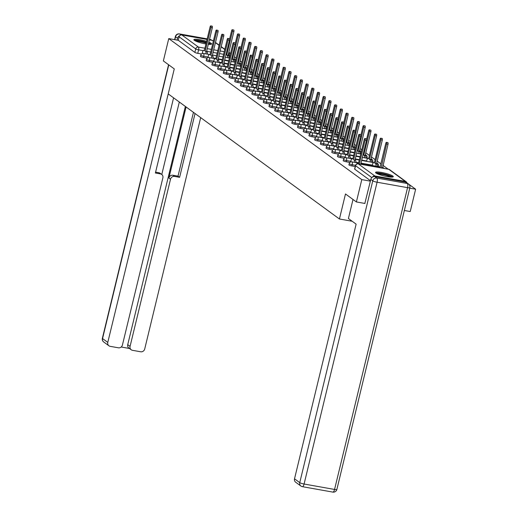 <?xml version="1.0" encoding="UTF-8"?>
<svg xmlns="http://www.w3.org/2000/svg" width="518" height="518" viewBox="0 0 518 518"><rect width="100%" height="100%" fill="white"/><g stroke="black" fill="none" stroke-linecap="round" stroke-linejoin="round"><path stroke-width="0.78" d="M348.912 164.866A2.337 0.376 13.6 0 0 349.028 165.028A2.337 0.376 13.6 0 0 351.916 165.948L352.214 164.711A2.337 0.376 -166.4 0 1 349.333 163.798A2.337 0.376 -166.4 0 1 349.21 163.63L348.912 164.866M343.201 160.69A2.337 0.376 13.6 0 0 343.324 160.858A2.337 0.376 13.6 0 0 346.205 161.778L346.503 160.541A2.337 0.376 -166.4 0 1 343.622 159.622A2.337 0.376 -166.4 0 1 343.499 159.46L343.201 160.69M337.49 156.52A2.337 0.376 13.6 0 0 337.613 156.689A2.337 0.376 13.6 0 0 340.494 157.608L340.799 156.371A2.337 0.376 -166.4 0 1 337.911 155.452A2.337 0.376 -166.4 0 1 337.794 155.29L337.49 156.52M331.785 152.35A2.337 0.376 13.6 0 0 331.902 152.519A2.337 0.376 13.6 0 0 334.79 153.438L335.088 152.201A2.337 0.376 -166.4 0 1 332.2 151.282A2.337 0.376 -166.4 0 1 332.083 151.114L331.785 152.35M326.075 148.18A2.337 0.376 13.6 0 0 326.191 148.342A2.337 0.376 13.6 0 0 329.079 149.262L329.377 148.031A2.337 0.376 -166.4 0 1 326.489 147.112A2.337 0.376 -166.4 0 1 326.372 146.944L326.075 148.18M320.364 144.01A2.337 0.376 13.6 0 0 320.48 144.172A2.337 0.376 13.6 0 0 323.368 145.092L323.666 143.862A2.337 0.376 -166.4 0 1 320.784 142.942A2.337 0.376 -166.4 0 1 320.661 142.774L320.364 144.01M314.653 139.834A2.337 0.376 13.6 0 0 314.776 140.002A2.337 0.376 13.6 0 0 317.657 140.922L317.955 139.685A2.337 0.376 -166.4 0 1 315.074 138.772A2.337 0.376 -166.4 0 1 314.95 138.604L314.653 139.834M308.942 135.664A2.337 0.376 13.6 0 0 309.065 135.833A2.337 0.376 13.6 0 0 311.946 136.752L312.25 135.515A2.337 0.376 -166.4 0 1 309.363 134.596A2.337 0.376 -166.4 0 1 309.246 134.434L308.942 135.664M303.237 131.494A2.337 0.376 13.6 0 0 303.354 131.663A2.337 0.376 13.6 0 0 306.242 132.582L306.539 131.345A2.337 0.376 -166.4 0 1 303.652 130.426A2.337 0.376 -166.4 0 1 303.535 130.264L303.237 131.494M297.526 127.324A2.337 0.376 13.6 0 0 297.643 127.493A2.337 0.376 13.6 0 0 300.531 128.406L300.829 127.175A2.337 0.376 -166.4 0 1 297.941 126.256A2.337 0.376 -166.4 0 1 297.824 126.088L297.526 127.324M291.815 123.154A2.337 0.376 13.6 0 0 291.932 123.316A2.337 0.376 13.6 0 0 294.82 124.236L295.118 123.006A2.337 0.376 -166.4 0 1 292.236 122.086A2.337 0.376 -166.4 0 1 292.113 121.918L291.815 123.154M286.104 118.985A2.337 0.376 13.6 0 0 286.227 119.146A2.337 0.376 13.6 0 0 289.109 120.066L289.407 118.829A2.337 0.376 -166.4 0 1 286.525 117.916A2.337 0.376 -166.4 0 1 286.402 117.748L286.104 118.985M280.393 114.808A2.337 0.376 13.6 0 0 280.516 114.977A2.337 0.376 13.6 0 0 283.398 115.896L283.702 114.659A2.337 0.376 -166.4 0 1 280.814 113.74A2.337 0.376 -166.4 0 1 280.691 113.578L280.393 114.808M274.689 110.638A2.337 0.376 13.6 0 0 274.805 110.807A2.337 0.376 13.6 0 0 277.693 111.726L277.991 110.489A2.337 0.376 -166.4 0 1 275.103 109.57A2.337 0.376 -166.4 0 1 274.987 109.408L274.689 110.638M268.978 106.468A2.337 0.376 13.6 0 0 269.095 106.637A2.337 0.376 13.6 0 0 271.982 107.556L272.28 106.319A2.337 0.376 -166.4 0 1 269.392 105.4A2.337 0.376 -166.4 0 1 269.276 105.232L268.978 106.468M263.267 102.299A2.337 0.376 13.6 0 0 263.384 102.46A2.337 0.376 13.6 0 0 266.271 103.38L266.569 102.15A2.337 0.376 -166.4 0 1 263.688 101.23A2.337 0.376 -166.4 0 1 263.565 101.062L263.267 102.299M257.556 98.129A2.337 0.376 13.6 0 0 257.679 98.291A2.337 0.376 13.6 0 0 260.56 99.21L260.858 97.98A2.337 0.376 -166.4 0 1 257.977 97.06A2.337 0.376 -166.4 0 1 257.854 96.892L257.556 98.129M251.845 93.952A2.337 0.376 13.6 0 0 251.968 94.121A2.337 0.376 13.6 0 0 254.85 95.04L255.154 93.803A2.337 0.376 -166.4 0 1 252.266 92.89A2.337 0.376 -166.4 0 1 252.143 92.722L251.845 93.952M246.141 89.782A2.337 0.376 13.6 0 0 246.257 89.951A2.337 0.376 13.6 0 0 249.145 90.87L249.443 89.633A2.337 0.376 -166.4 0 1 246.555 88.714A2.337 0.376 -166.4 0 1 246.439 88.552L246.141 89.782M240.43 85.612A2.337 0.376 13.6 0 0 240.546 85.781A2.337 0.376 13.6 0 0 243.434 86.7L243.732 85.464A2.337 0.376 -166.4 0 1 240.844 84.544A2.337 0.376 -166.4 0 1 240.728 84.382L240.43 85.612M234.719 81.443A2.337 0.376 13.6 0 0 234.835 81.611A2.337 0.376 13.6 0 0 237.723 82.524L238.021 81.294A2.337 0.376 -166.4 0 1 235.133 80.374A2.337 0.376 -166.4 0 1 235.017 80.206L234.719 81.443M229.008 77.273A2.337 0.376 13.6 0 0 229.131 77.435A2.337 0.376 13.6 0 0 232.012 78.354L232.31 77.124A2.337 0.376 -166.4 0 1 229.429 76.204A2.337 0.376 -166.4 0 1 229.306 76.036L229.008 77.273M223.297 73.103A2.337 0.376 13.6 0 0 223.42 73.265A2.337 0.376 13.6 0 0 226.301 74.184L226.606 72.947A2.337 0.376 -166.4 0 1 223.718 72.034A2.337 0.376 -166.4 0 1 223.595 71.866L223.297 73.103M217.592 68.926A2.337 0.376 13.6 0 0 217.709 69.095A2.337 0.376 13.6 0 0 220.597 70.014L220.895 68.777A2.337 0.376 -166.4 0 1 218.007 67.858A2.337 0.376 -166.4 0 1 217.89 67.696L217.592 68.926M211.881 64.756A2.337 0.376 13.6 0 0 211.998 64.925A2.337 0.376 13.6 0 0 214.886 65.844L215.184 64.608A2.337 0.376 -166.4 0 1 212.296 63.688A2.337 0.376 -166.4 0 1 212.179 63.526L211.881 64.756M206.17 60.587A2.337 0.376 13.6 0 0 206.287 60.755A2.337 0.376 13.6 0 0 209.175 61.674L209.473 60.438A2.337 0.376 -166.4 0 1 206.585 59.518A2.337 0.376 -166.4 0 1 206.468 59.35L206.17 60.587M200.46 56.417A2.337 0.376 13.6 0 0 200.583 56.579A2.337 0.376 13.6 0 0 203.464 57.498L203.762 56.268A2.337 0.376 -166.4 0 1 200.88 55.348A2.337 0.376 -166.4 0 1 200.757 55.18L200.46 56.417M208.327 44.295A9.117 1.45 13.6 0 0 211.603 43.965A9.117 1.45 13.6 0 0 211.137 43.318A9.117 1.45 13.6 0 0 208.838 42.172M206.578 41.382A9.117 1.45 13.6 0 0 193.874 39.679A9.117 1.45 13.6 0 0 194.341 40.326A9.117 1.45 13.6 0 0 205.957 43.972M392.819 176.042A9.117 1.45 13.6 0 0 383.145 172.766A9.117 1.45 13.6 0 0 375.556 172.403A9.117 1.45 13.6 0 0 376.023 173.051A9.117 1.45 13.6 0 0 385.696 176.327A9.117 1.45 13.6 0 0 393.285 176.69A9.117 1.45 13.6 0 0 392.819 176.042M404.357 210.489L410.23 211.538L415.63 189.212L408.657 184.117M388.176 169.159L382.919 165.313M380.834 163.792L377.208 161.143M375.123 159.622L371.497 156.973M369.418 155.452L365.786 152.804M361.745 149.844L360.081 148.627M356.034 145.675L354.37 144.457M350.323 141.505L348.659 140.287M344.619 137.335L342.948 136.117M338.908 133.165L337.237 131.948M333.197 128.995L331.533 127.771M327.486 124.819L325.822 123.601M321.775 120.649L320.111 119.431M316.071 116.479L314.4 115.261M310.36 112.309L308.689 111.092M304.649 108.139L302.985 106.922M298.938 103.963L297.274 102.745M293.227 99.793L291.563 98.575M287.522 95.623L285.852 94.406M281.811 91.453L280.141 90.236M276.1 87.283L274.436 86.066M270.39 83.113L268.725 81.889M264.679 78.937L263.014 77.719M258.974 74.767L257.304 73.55M253.263 70.597L251.593 69.38M247.552 66.427L245.888 65.21M241.841 62.257L240.177 61.04M236.13 58.081L234.466 56.863M356.39 201.942L361.791 179.616L168.758 38.597L163.358 60.923L174.268 68.894L168.214 93.913L339.432 218.991L345.487 193.972L356.39 201.942L364.97 203.47M406.921 182.841A2.337 2.156 126.1 0 0 405.329 181.404L374.857 175.978A2.337 2.156 126.1 0 0 372.481 177.085M370.37 181.145L361.791 179.616M415.63 189.212L409.757 188.163M201.47 53.989L197.753 53.328L198.595 49.851A2.337 0.376 -166.4 0 1 195.713 48.932L179.131 36.823A2.337 2.156 -53.9 0 1 181.824 34.959L207.045 39.452M209.395 39.873L212.296 40.391A2.337 2.156 -53.9 0 1 213.138 40.747L213.403 40.941M179.131 36.823L178.289 40.3L168.758 38.597M355.225 166.537L351.916 165.948M349.922 162.438L346.205 161.778M344.211 158.268L340.494 157.608M338.5 154.099L334.79 153.438M332.796 149.929L329.079 149.262M327.085 145.752L323.368 145.092M321.374 141.582L317.657 140.922M315.663 137.412L311.946 136.752M309.952 133.243L306.242 132.582M304.241 129.073L300.531 128.406M298.536 124.896L294.82 124.236M292.825 120.726L289.109 120.066M287.114 116.556L283.398 115.896M281.404 112.387L277.693 111.726M275.693 108.217L271.982 107.556M269.988 104.047L266.271 103.38M264.277 99.87L260.56 99.21M258.566 95.701L254.85 95.04M252.855 91.531L249.145 90.87M247.144 87.361L243.434 86.7M241.44 83.191L237.723 82.524M235.729 79.014L232.012 78.354M230.018 74.845L226.301 74.184M224.307 70.675L220.597 70.014M218.596 66.505L214.886 65.844M212.892 62.335L209.175 61.674M207.181 58.165L203.464 57.498M352.188 221.264L339.432 218.991M370.474 180.698L354.739 169.198A2.337 0.376 -166.4 0 1 354.623 169.036L355.465 165.559A2.337 0.376 -166.4 0 0 355.581 165.721L354.739 169.198M178.289 40.3L194.872 52.409A2.337 0.376 13.6 0 0 197.753 53.328M205.95 53.878A2.337 0.829 -79.9 0 0 205.659 51.606L207.058 51.858A2.337 0.829 100.1 0 1 207.349 54.125M205.18 51.256L210.923 27.532A1.347 0.473 -79.9 0 0 210.735 25.9L212.134 26.153A1.347 0.473 100.1 0 1 212.322 27.778L206.578 51.509M210.735 25.9A1.347 0.473 -79.9 0 0 210.081 26.917L204.338 50.647L203.865 50.298A2.337 0.829 -79.9 0 0 203.729 50.24A2.337 0.829 -79.9 0 0 202.59 52.007L202.214 53.542M227.48 57.712A2.337 0.829 -79.9 0 0 227.188 55.445L226.716 55.096L232.452 31.371A1.347 0.473 -79.9 0 0 232.271 29.74A1.347 0.473 -79.9 0 0 231.611 30.756L229.545 39.297M232.271 29.74L233.67 29.986A1.347 0.473 100.1 0 1 233.858 31.617L228.114 55.348L228.593 55.691A2.337 0.829 100.1 0 1 228.885 57.964M228.114 55.348L226.716 55.096M211.655 58.048A2.337 0.829 -79.9 0 0 211.363 55.776L212.768 56.028A2.337 0.829 100.1 0 1 213.06 58.294M210.891 55.432L216.628 31.702A1.347 0.473 -79.9 0 0 216.446 30.07L217.845 30.322A1.347 0.473 100.1 0 1 218.033 31.954L212.289 55.679M216.446 30.07A1.347 0.473 -79.9 0 0 215.786 31.086L210.049 54.817L209.57 54.468A2.337 0.829 -79.9 0 0 209.44 54.409A2.337 0.829 -79.9 0 0 208.301 56.177L207.925 57.712M217.366 62.218A2.337 0.829 -79.9 0 0 217.074 59.952L218.473 60.198A2.337 0.829 100.1 0 1 218.764 62.464M216.602 59.602L222.339 35.871A1.347 0.473 -79.9 0 0 222.157 34.24L223.556 34.492A1.347 0.473 100.1 0 1 223.737 36.124L218 59.848M222.157 34.24A1.347 0.473 -79.9 0 0 221.497 35.256L215.76 58.987L215.281 58.638A2.337 0.829 -79.9 0 0 215.151 58.579A2.337 0.829 -79.9 0 0 214.005 60.347L213.636 61.882M169.664 87.924L107.783 342.398A3.509 3.231 126.1 0 0 110.198 346.341L118.382 347.798A3.509 3.231 126.1 0 0 122.429 345.014L162.866 177.849A3.509 3.231 126.1 0 0 160.451 173.906L158.845 172.734A3.509 3.231 -53.9 0 1 160.094 173.265L161.707 174.443M173.582 97.831L155.394 173.006L160.451 173.906M131.235 349.779L128.891 348.07A3.509 3.231 -53.9 0 1 127.732 344.664L130.07 346.374A3.509 3.231 126.1 0 0 132.491 350.317L140.669 351.774A3.509 3.231 126.1 0 0 144.716 348.983L200.686 117.631M121.186 347.008L129.455 348.478M174.56 176.418A3.509 3.231 126.1 0 0 170.513 179.209L168.9 178.037A3.509 3.231 -53.9 0 1 172.947 175.246L174.56 176.418L179.616 177.324L195.053 113.52M130.07 346.374L170.513 179.209M179.811 35.619A3.509 3.231 126.1 0 0 177.538 38.228L177.091 40.087M179.319 102.02L161.784 174.501M168.9 178.037L186.091 106.973M127.732 344.664L185.36 106.436M172.947 175.246L178.011 176.146L193.447 112.341M178.011 176.146L179.616 177.324M155.601 172.151L158.845 172.734M353.011 199.475L348.407 218.505L356.131 224.145L294.522 478.813L299.754 482.64L372.766 180.847L370.791 179.409L364.84 203.444M405.303 182.045L374.831 176.619L376.806 178.062L407.277 183.489L405.303 182.045A3.509 3.231 -53.9 0 1 406.559 182.582L408.534 184.026A3.509 3.231 126.1 0 0 407.277 183.489A3.509 1.237 -79.9 0 1 407.562 187.658L377.091 182.226L304.085 484.019L334.557 489.452L407.562 187.658A3.509 0.557 13.6 0 0 409.874 187.684A3.509 3.509 0 0 0 408.534 184.026M302.169 486.583A3.509 1.237 -79.9 0 0 302.37 486.667A3.509 1.237 -79.9 0 0 304.085 484.019A3.509 0.557 13.6 0 1 299.754 482.64A3.509 3.231 126.1 0 0 300.913 486.046L295.681 482.226A3.509 3.231 -53.9 0 1 294.522 478.813M370.791 179.409A3.509 3.231 -53.9 0 1 374.831 176.619M194.962 40.708A7.893 1.256 -166.4 0 1 200.052 40.916A7.893 1.256 -166.4 0 1 206.313 42.489M208.553 43.344A7.893 1.256 -166.4 0 1 210.159 44.386M208.916 44.347A7.31 1.165 13.6 0 0 208.385 44.049M206.151 43.149A7.31 1.165 13.6 0 0 200.097 41.608A7.31 1.165 13.6 0 0 196.082 41.239M206.358 42.288A9.059 1.444 13.6 0 0 199.683 40.644A9.059 1.444 13.6 0 0 194.25 40.255M211.001 44.308A9.059 1.444 13.6 0 0 208.618 43.085M376.651 173.433A7.893 1.256 -166.4 0 1 381.734 173.64A7.893 1.256 -166.4 0 1 391.841 177.111M390.604 177.072A7.31 1.165 13.6 0 0 381.779 174.333A7.31 1.165 13.6 0 0 377.771 173.97M392.683 177.033A9.059 1.444 13.6 0 0 381.365 173.375A9.059 1.444 13.6 0 0 375.938 172.986M233.191 61.888A2.337 0.829 -79.9 0 0 232.899 59.615L232.427 59.266L238.163 35.541A1.347 0.473 -79.9 0 0 237.982 33.91A1.347 0.473 -79.9 0 0 237.322 34.926L235.256 43.467M237.982 33.91L239.381 34.156A1.347 0.473 100.1 0 1 239.562 35.787L233.825 59.518L234.298 59.868A2.337 0.829 100.1 0 1 234.589 62.134M233.825 59.518L232.427 59.266M238.902 66.058A2.337 0.829 -79.9 0 0 238.61 63.785L238.138 63.442L243.874 39.711A1.347 0.473 -79.9 0 0 243.693 38.079A1.347 0.473 -79.9 0 0 243.033 39.096L240.967 47.637M243.693 38.079L245.092 38.332A1.347 0.473 100.1 0 1 245.273 39.964L239.536 63.688L240.009 64.038A2.337 0.829 100.1 0 1 240.3 66.304M239.536 63.688L238.138 63.442M223.077 66.388A2.337 0.829 -79.9 0 0 222.785 64.122L224.184 64.368A2.337 0.829 100.1 0 1 224.475 66.641M222.313 63.772L228.049 40.041A1.347 0.473 -79.9 0 0 227.868 38.416L229.267 38.662A1.347 0.473 100.1 0 1 229.448 40.294L223.711 64.025M227.868 38.416A1.347 0.473 -79.9 0 0 227.208 39.426L221.471 63.157L220.992 62.807A2.337 0.829 -79.9 0 0 220.862 62.749A2.337 0.829 -79.9 0 0 219.716 64.517L219.347 66.051M228.788 70.558A2.337 0.829 -79.9 0 0 228.496 68.292L229.895 68.538A2.337 0.829 100.1 0 1 230.186 70.811M228.017 67.942L233.76 44.218A1.347 0.473 -79.9 0 0 233.573 42.586L234.971 42.832A1.347 0.473 100.1 0 1 235.159 44.464L229.416 68.195M233.573 42.586A1.347 0.473 -79.9 0 0 232.919 43.603L227.175 67.327L226.703 66.984A2.337 0.829 -79.9 0 0 226.567 66.926A2.337 0.829 -79.9 0 0 225.427 68.693L225.058 70.221M234.499 74.734A2.337 0.829 -79.9 0 0 234.207 72.462L235.606 72.714A2.337 0.829 100.1 0 1 235.897 74.98M233.728 72.112L239.471 48.388A1.347 0.473 -79.9 0 0 239.284 46.756L240.682 47.002A1.347 0.473 100.1 0 1 240.87 48.634L235.127 72.365M239.284 46.756A1.347 0.473 -79.9 0 0 238.63 47.773L232.886 71.497L232.414 71.154A2.337 0.829 -79.9 0 0 232.278 71.096A2.337 0.829 -79.9 0 0 231.138 72.863L230.763 74.398M244.613 70.228A2.337 0.829 -79.9 0 0 244.321 67.955L243.842 67.612L249.585 43.881A1.347 0.473 -79.9 0 0 249.398 42.249A1.347 0.473 -79.9 0 0 248.744 43.266L246.678 51.806M249.398 42.249L250.796 42.502A1.347 0.473 100.1 0 1 250.984 44.134L245.241 67.858L245.72 68.208A2.337 0.829 100.1 0 1 246.011 70.474M245.241 67.858L243.842 67.612M250.323 74.398A2.337 0.829 -79.9 0 0 250.032 72.132L249.553 71.782L255.296 48.051A1.347 0.473 -79.9 0 0 255.109 46.426A1.347 0.473 -79.9 0 0 254.455 47.436L252.389 55.983M255.109 46.426L256.507 46.672A1.347 0.473 100.1 0 1 256.695 48.303L250.952 72.034L251.431 72.378A2.337 0.829 100.1 0 1 251.722 74.65M250.952 72.034L249.553 71.782M256.028 78.568A2.337 0.829 -79.9 0 0 255.737 76.301L255.264 75.952L261.001 52.227A1.347 0.473 -79.9 0 0 260.819 50.596A1.347 0.473 -79.9 0 0 260.159 51.612L258.094 60.153M260.819 50.596L262.218 50.842A1.347 0.473 100.1 0 1 262.406 52.473L256.663 76.204L257.142 76.547A2.337 0.829 100.1 0 1 257.433 78.82M256.663 76.204L255.264 75.952M261.739 82.738A2.337 0.829 -79.9 0 0 261.448 80.471L260.975 80.122L266.712 56.397A1.347 0.473 -79.9 0 0 266.53 54.766A1.347 0.473 -79.9 0 0 265.87 55.782L263.804 64.323M266.53 54.766L267.929 55.012A1.347 0.473 100.1 0 1 268.11 56.643L262.373 80.374L262.846 80.724A2.337 0.829 100.1 0 1 263.138 82.99M262.373 80.374L260.975 80.122M267.45 86.914A2.337 0.829 -79.9 0 0 267.159 84.641L266.686 84.298L272.423 60.567A1.347 0.473 -79.9 0 0 272.241 58.935A1.347 0.473 -79.9 0 0 271.581 59.952L269.515 68.493M272.241 58.935L273.64 59.188A1.347 0.473 100.1 0 1 273.821 60.82L268.084 84.544L268.557 84.894A2.337 0.829 100.1 0 1 268.848 87.16M268.084 84.544L266.686 84.298M273.161 91.084A2.337 0.829 -79.9 0 0 272.869 88.811L272.39 88.468L278.134 64.737A1.347 0.473 -79.9 0 0 277.946 63.105A1.347 0.473 -79.9 0 0 277.292 64.122L275.226 72.662M277.946 63.105L279.351 63.358A1.347 0.473 100.1 0 1 279.532 64.99L273.795 88.714L274.268 89.064A2.337 0.829 100.1 0 1 274.559 91.33M273.795 88.714L272.39 88.468M278.872 95.254A2.337 0.829 -79.9 0 0 278.58 92.987L278.101 92.638L283.845 68.907A1.347 0.473 -79.9 0 0 283.657 67.275A1.347 0.473 -79.9 0 0 283.003 68.292L280.937 76.832M283.657 67.275L285.055 67.528A1.347 0.473 100.1 0 1 285.243 69.159L279.5 92.884L279.979 93.234A2.337 0.829 100.1 0 1 280.27 95.506M279.5 92.884L278.101 92.638M284.576 99.424A2.337 0.829 -79.9 0 0 284.285 97.157L283.812 96.808L289.556 73.083A1.347 0.473 -79.9 0 0 289.368 71.452A1.347 0.473 -79.9 0 0 288.707 72.468L286.642 81.009M289.368 71.452L290.766 71.698A1.347 0.473 100.1 0 1 290.954 73.329L285.211 97.06L285.69 97.403A2.337 0.829 100.1 0 1 285.981 99.676M285.211 97.06L283.812 96.808M290.287 103.594A2.337 0.829 -79.9 0 0 289.996 101.327L289.523 100.978L295.26 77.253A1.347 0.473 -79.9 0 0 295.079 75.622A1.347 0.473 -79.9 0 0 294.418 76.638L292.353 85.179M295.079 75.622L296.477 75.868A1.347 0.473 100.1 0 1 296.659 77.499L290.922 101.23L291.394 101.573A2.337 0.829 100.1 0 1 291.686 103.846M290.922 101.23L289.523 100.978M295.998 107.77A2.337 0.829 -79.9 0 0 295.707 105.497L295.234 105.148L300.971 81.423A1.347 0.473 -79.9 0 0 300.79 79.791A1.347 0.473 -79.9 0 0 300.129 80.808L298.064 89.349M300.79 79.791L302.188 80.037A1.347 0.473 100.1 0 1 302.37 81.669L296.633 105.4L297.105 105.75A2.337 0.829 100.1 0 1 297.397 108.016M296.633 105.4L295.234 105.148M301.709 111.94A2.337 0.829 -79.9 0 0 301.418 109.667L300.939 109.324L306.682 85.593A1.347 0.473 -79.9 0 0 306.494 83.961A1.347 0.473 -79.9 0 0 305.84 84.978L303.775 93.518M306.494 83.961L307.899 84.214A1.347 0.473 100.1 0 1 308.08 85.846L302.344 109.57L302.816 109.92A2.337 0.829 100.1 0 1 303.108 112.186M302.344 109.57L300.939 109.324M307.42 116.11A2.337 0.829 -79.9 0 0 307.129 113.843L306.65 113.494L312.393 89.763A1.347 0.473 -79.9 0 0 312.205 88.131A1.347 0.473 -79.9 0 0 311.551 89.148L309.486 97.688M312.205 88.131L313.604 88.384A1.347 0.473 100.1 0 1 313.791 90.015L308.048 113.74L308.527 114.089A2.337 0.829 100.1 0 1 308.819 116.356M308.048 113.74L306.65 113.494M313.125 120.28A2.337 0.829 -79.9 0 0 312.833 118.013L312.36 117.664L318.104 93.933A1.347 0.473 -79.9 0 0 317.916 92.308A1.347 0.473 -79.9 0 0 317.262 93.318L315.19 101.865M317.916 92.308L319.315 92.554A1.347 0.473 100.1 0 1 319.502 94.185L313.759 117.916L314.238 118.259A2.337 0.829 100.1 0 1 314.53 120.532M313.759 117.916L312.36 117.664M318.835 124.449A2.337 0.829 -79.9 0 0 318.544 122.183L318.071 121.834L323.808 98.109A1.347 0.473 -79.9 0 0 323.627 96.477A1.347 0.473 -79.9 0 0 322.967 97.494L320.901 106.035M323.627 96.477L325.026 96.724A1.347 0.473 100.1 0 1 325.213 98.355L319.47 122.086L319.943 122.429A2.337 0.829 100.1 0 1 320.234 124.702M319.47 122.086L318.071 121.834M324.546 128.619A2.337 0.829 -79.9 0 0 324.255 126.353L323.782 126.003L329.519 102.279A1.347 0.473 -79.9 0 0 329.338 100.647A1.347 0.473 -79.9 0 0 328.677 101.664L326.612 110.204M329.338 100.647L330.737 100.893A1.347 0.473 100.1 0 1 330.918 102.525L325.181 126.256L325.654 126.606A2.337 0.829 100.1 0 1 325.945 128.872M325.181 126.256L323.782 126.003M330.257 132.796A2.337 0.829 -79.9 0 0 329.966 130.523L329.487 130.18L335.23 106.449A1.347 0.473 -79.9 0 0 335.042 104.817A1.347 0.473 -79.9 0 0 334.388 105.834L332.323 114.374M335.042 104.817L336.447 105.07A1.347 0.473 100.1 0 1 336.629 106.702L330.892 130.426L331.365 130.776A2.337 0.829 100.1 0 1 331.656 133.042M330.892 130.426L329.487 130.18M335.968 136.966A2.337 0.829 -79.9 0 0 335.677 134.693L335.198 134.35L340.941 110.619A1.347 0.473 -79.9 0 0 340.753 108.987A1.347 0.473 -79.9 0 0 340.099 110.004L338.034 118.544M340.753 108.987L342.152 109.24A1.347 0.473 100.1 0 1 342.34 110.871L336.596 134.596L337.076 134.945A2.337 0.829 100.1 0 1 337.367 137.212M336.596 134.596L335.198 134.35M341.673 141.136A2.337 0.829 -79.9 0 0 341.381 138.869L340.909 138.52L346.652 114.789A1.347 0.473 -79.9 0 0 346.464 113.157A1.347 0.473 -79.9 0 0 345.81 114.174L343.738 122.714M346.464 113.157L347.863 113.41A1.347 0.473 100.1 0 1 348.051 115.041L342.307 138.766L342.786 139.115A2.337 0.829 100.1 0 1 343.078 141.388M342.307 138.766L340.909 138.52M347.384 145.305A2.337 0.829 -79.9 0 0 347.092 143.039L346.62 142.69L352.357 118.965A1.347 0.473 -79.9 0 0 352.175 117.333A1.347 0.473 -79.9 0 0 351.515 118.35L349.449 126.891M352.175 117.333L353.574 117.58A1.347 0.473 100.1 0 1 353.762 119.211L348.018 142.942L348.491 143.285A2.337 0.829 100.1 0 1 348.782 145.558M348.018 142.942L346.62 142.69M240.203 78.904A2.337 0.829 -79.9 0 0 239.912 76.632L241.317 76.884A2.337 0.829 100.1 0 1 241.608 79.15M239.439 76.288L245.176 52.558A1.347 0.473 -79.9 0 0 244.995 50.926L246.393 51.178A1.347 0.473 100.1 0 1 246.581 52.81L240.838 76.534M244.995 50.926A1.347 0.473 -79.9 0 0 244.334 51.942L238.597 75.673L238.118 75.324A2.337 0.829 -79.9 0 0 237.989 75.265A2.337 0.829 -79.9 0 0 236.849 77.033L236.473 78.568M245.914 83.074A2.337 0.829 -79.9 0 0 245.623 80.802L247.021 81.054A2.337 0.829 100.1 0 1 247.313 83.32M245.15 80.458L250.887 56.727A1.347 0.473 -79.9 0 0 250.706 55.096L252.104 55.348A1.347 0.473 100.1 0 1 252.285 56.98L246.549 80.704M250.706 55.096A1.347 0.473 -79.9 0 0 250.045 56.112L244.308 79.843L243.829 79.494A2.337 0.829 -79.9 0 0 243.7 79.435A2.337 0.829 -79.9 0 0 242.554 81.203L242.184 82.738M251.625 87.244A2.337 0.829 -79.9 0 0 251.334 84.978L252.732 85.224A2.337 0.829 100.1 0 1 253.024 87.497M250.861 84.628L256.598 60.897A1.347 0.473 -79.9 0 0 256.416 59.266L257.815 59.518A1.347 0.473 100.1 0 1 257.996 61.15L252.26 84.874M256.416 59.266A1.347 0.473 -79.9 0 0 255.756 60.282L250.019 84.013L249.54 83.663A2.337 0.829 -79.9 0 0 249.411 83.605A2.337 0.829 -79.9 0 0 248.264 85.373L247.895 86.907M257.336 91.414A2.337 0.829 -79.9 0 0 257.045 89.148L258.443 89.394A2.337 0.829 100.1 0 1 258.735 91.667M256.565 88.798L262.309 65.074A1.347 0.473 -79.9 0 0 262.121 63.442L263.526 63.688A1.347 0.473 100.1 0 1 263.707 65.32L257.97 89.051M262.121 63.442A1.347 0.473 -79.9 0 0 261.467 64.459L255.724 88.183L255.251 87.833A2.337 0.829 -79.9 0 0 255.115 87.775A2.337 0.829 -79.9 0 0 253.975 89.543L253.606 91.077M263.047 95.584A2.337 0.829 -79.9 0 0 262.755 93.318L264.154 93.57A2.337 0.829 100.1 0 1 264.445 95.836M262.276 92.968L268.02 69.244A1.347 0.473 -79.9 0 0 267.832 67.612L269.231 67.858A1.347 0.473 100.1 0 1 269.418 69.49L263.675 93.221M267.832 67.612A1.347 0.473 -79.9 0 0 267.178 68.629L261.435 92.353L260.962 92.01A2.337 0.829 -79.9 0 0 260.826 91.951A2.337 0.829 -79.9 0 0 259.686 93.719L259.311 95.247M268.751 99.76A2.337 0.829 -79.9 0 0 268.46 97.488L269.865 97.74A2.337 0.829 100.1 0 1 270.156 100.006M267.987 97.138L273.731 73.414A1.347 0.473 -79.9 0 0 273.543 71.782L274.941 72.034A1.347 0.473 100.1 0 1 275.129 73.66L269.386 97.39M273.543 71.782A1.347 0.473 -79.9 0 0 272.882 72.798L267.146 96.529L266.666 96.18A2.337 0.829 -79.9 0 0 266.537 96.121A2.337 0.829 -79.9 0 0 265.397 97.889L265.022 99.424M274.462 103.93A2.337 0.829 -79.9 0 0 274.171 101.657L275.57 101.91A2.337 0.829 100.1 0 1 275.861 104.176M273.698 101.314L279.435 77.583A1.347 0.473 -79.9 0 0 279.254 75.952L280.652 76.204A1.347 0.473 100.1 0 1 280.834 77.836L275.097 101.56M279.254 75.952A1.347 0.473 -79.9 0 0 278.593 76.968L272.856 100.699L272.377 100.35A2.337 0.829 -79.9 0 0 272.248 100.291A2.337 0.829 -79.9 0 0 271.102 102.059L270.733 103.594M280.173 108.1A2.337 0.829 -79.9 0 0 279.882 105.834L281.28 106.08A2.337 0.829 100.1 0 1 281.572 108.346M279.409 105.484L285.146 81.753A1.347 0.473 -79.9 0 0 284.965 80.122L286.363 80.374A1.347 0.473 100.1 0 1 286.545 82.006L280.808 105.73M284.965 80.122A1.347 0.473 -79.9 0 0 284.304 81.138L278.567 104.869L278.088 104.519A2.337 0.829 -79.9 0 0 277.959 104.461A2.337 0.829 -79.9 0 0 276.813 106.229L276.444 107.763M285.884 112.27A2.337 0.829 -79.9 0 0 285.593 110.004L286.991 110.25A2.337 0.829 100.1 0 1 287.283 112.523M285.114 109.654L290.857 85.923A1.347 0.473 -79.9 0 0 290.669 84.298L292.074 84.544A1.347 0.473 100.1 0 1 292.256 86.176L286.519 109.907M290.669 84.298A1.347 0.473 -79.9 0 0 290.015 85.308L284.272 109.039L283.799 108.689A2.337 0.829 -79.9 0 0 283.663 108.631A2.337 0.829 -79.9 0 0 282.524 110.399L282.155 111.933M291.595 116.44A2.337 0.829 -79.9 0 0 291.304 114.174L292.702 114.42A2.337 0.829 100.1 0 1 292.994 116.692M290.825 113.824L296.568 90.1A1.347 0.473 -79.9 0 0 296.38 88.468L297.779 88.714A1.347 0.473 100.1 0 1 297.967 90.346L292.223 114.077M296.38 88.468A1.347 0.473 -79.9 0 0 295.726 89.484L289.983 113.209L289.51 112.866A2.337 0.829 -79.9 0 0 289.374 112.807A2.337 0.829 -79.9 0 0 288.235 114.575L287.859 116.103M297.3 120.616A2.337 0.829 -79.9 0 0 297.008 118.344L298.413 118.596A2.337 0.829 100.1 0 1 298.705 120.862M296.536 117.994L302.279 94.27A1.347 0.473 -79.9 0 0 302.091 92.638L303.49 92.884A1.347 0.473 100.1 0 1 303.678 94.516L297.934 118.246M302.091 92.638A1.347 0.473 -79.9 0 0 301.437 93.654L295.694 117.379L295.215 117.036A2.337 0.829 -79.9 0 0 295.085 116.977A2.337 0.829 -79.9 0 0 293.946 118.745L293.57 120.28M303.011 124.786A2.337 0.829 -79.9 0 0 302.719 122.513L304.118 122.766A2.337 0.829 100.1 0 1 304.409 125.032M302.247 122.17L307.983 98.439A1.347 0.473 -79.9 0 0 307.802 96.808L309.201 97.06A1.347 0.473 100.1 0 1 309.388 98.692L303.645 122.416M307.802 96.808A1.347 0.473 -79.9 0 0 307.142 97.824L301.405 121.555L300.926 121.206A2.337 0.829 -79.9 0 0 300.796 121.147A2.337 0.829 -79.9 0 0 299.65 122.915L299.281 124.449M308.722 128.956A2.337 0.829 -79.9 0 0 308.43 126.683L309.829 126.936A2.337 0.829 100.1 0 1 310.12 129.202M307.957 126.34L313.694 102.609A1.347 0.473 -79.9 0 0 313.513 100.978L314.912 101.23A1.347 0.473 100.1 0 1 315.093 102.862L309.356 126.586M313.513 100.978A1.347 0.473 -79.9 0 0 312.853 101.994L307.116 125.725L306.637 125.375A2.337 0.829 -79.9 0 0 306.507 125.317A2.337 0.829 -79.9 0 0 305.361 127.085L304.992 128.619M314.432 133.126A2.337 0.829 -79.9 0 0 314.141 130.86L315.54 131.106A2.337 0.829 100.1 0 1 315.831 133.379M313.662 130.51L319.405 106.779A1.347 0.473 -79.9 0 0 319.217 105.148L320.623 105.4A1.347 0.473 100.1 0 1 320.804 107.032L315.067 130.756M319.217 105.148A1.347 0.473 -79.9 0 0 318.564 106.164L312.82 129.895L312.348 129.545A2.337 0.829 -79.9 0 0 312.212 129.487A2.337 0.829 -79.9 0 0 311.072 131.255L310.703 132.789M320.143 137.296A2.337 0.829 -79.9 0 0 319.852 135.03L321.251 135.276A2.337 0.829 100.1 0 1 321.542 137.548M319.373 134.68L325.116 110.956A1.347 0.473 -79.9 0 0 324.928 109.324L326.327 109.57A1.347 0.473 100.1 0 1 326.515 111.202L320.771 134.933M324.928 109.324A1.347 0.473 -79.9 0 0 324.274 110.34L318.531 134.065L318.058 133.715A2.337 0.829 -79.9 0 0 317.922 133.657A2.337 0.829 -79.9 0 0 316.783 135.425L316.414 136.959M325.848 141.466A2.337 0.829 -79.9 0 0 325.557 139.2L326.962 139.452A2.337 0.829 100.1 0 1 327.253 141.718M325.084 138.85L330.827 115.126A1.347 0.473 -79.9 0 0 330.639 113.494L332.038 113.74A1.347 0.473 100.1 0 1 332.226 115.372L326.482 139.102M330.639 113.494A1.347 0.473 -79.9 0 0 329.985 114.51L324.242 138.235L323.769 137.892A2.337 0.829 -79.9 0 0 323.633 137.833A2.337 0.829 -79.9 0 0 322.494 139.601L322.118 141.129M331.559 145.642A2.337 0.829 -79.9 0 0 331.267 143.369L332.666 143.622A2.337 0.829 100.1 0 1 332.957 145.888M330.795 143.02L336.532 119.295A1.347 0.473 -79.9 0 0 336.35 117.664L337.749 117.916A1.347 0.473 100.1 0 1 337.937 119.541L332.193 143.272M336.35 117.664A1.347 0.473 -79.9 0 0 335.69 118.68L329.953 142.411L329.474 142.061A2.337 0.829 -79.9 0 0 329.344 142.003A2.337 0.829 -79.9 0 0 328.198 143.771L327.829 145.305M337.27 149.812A2.337 0.829 -79.9 0 0 336.978 147.539L338.377 147.792A2.337 0.829 100.1 0 1 338.668 150.058M336.506 147.196L342.243 123.465A1.347 0.473 -79.9 0 0 342.061 121.834L343.46 122.086A1.347 0.473 100.1 0 1 343.641 123.718L337.904 147.442M342.061 121.834A1.347 0.473 -79.9 0 0 341.401 122.85L335.664 146.581L335.185 146.231A2.337 0.829 -79.9 0 0 335.055 146.173A2.337 0.829 -79.9 0 0 333.909 147.941L333.54 149.475M342.981 153.982A2.337 0.829 -79.9 0 0 342.689 151.716L344.088 151.962A2.337 0.829 100.1 0 1 344.379 154.228M342.21 151.366L347.954 127.635A1.347 0.473 -79.9 0 0 347.766 126.003L349.171 126.256A1.347 0.473 100.1 0 1 349.352 127.888L343.615 151.612M347.766 126.003A1.347 0.473 -79.9 0 0 347.112 127.02L341.368 150.751L340.896 150.401A2.337 0.829 -79.9 0 0 340.76 150.343A2.337 0.829 -79.9 0 0 339.62 152.111L339.251 153.645M348.692 158.152A2.337 0.829 -79.9 0 0 348.4 155.886L349.799 156.132A2.337 0.829 100.1 0 1 350.09 158.404M347.921 155.536L353.665 131.805A1.347 0.473 -79.9 0 0 353.477 130.18L354.875 130.426A1.347 0.473 100.1 0 1 355.063 132.058L349.32 155.788M353.477 130.18A1.347 0.473 -79.9 0 0 352.823 131.19L347.079 154.921L346.607 154.571A2.337 0.829 -79.9 0 0 346.471 154.513A2.337 0.829 -79.9 0 0 345.331 156.281L344.962 157.815M353.095 149.475A2.337 0.829 -79.9 0 0 352.803 147.209L352.331 146.859L358.067 123.135A1.347 0.473 -79.9 0 0 357.886 121.503A1.347 0.473 -79.9 0 0 357.226 122.52L355.16 131.06M357.886 121.503L359.285 121.749A1.347 0.473 100.1 0 1 359.466 123.381L353.729 147.112L354.202 147.455A2.337 0.829 100.1 0 1 354.493 149.728M353.729 147.112L352.331 146.859M358.806 153.652A2.337 0.829 -79.9 0 0 358.514 151.379L358.035 151.029L363.778 127.305A1.347 0.473 -79.9 0 0 363.591 125.673A1.347 0.473 -79.9 0 0 362.937 126.69L360.871 135.23M363.591 125.673L364.996 125.919A1.347 0.473 100.1 0 1 365.177 127.551L359.44 151.282L359.913 151.632A2.337 0.829 100.1 0 1 360.204 153.898M359.44 151.282L358.035 151.029M364.517 157.822A2.337 0.829 -79.9 0 0 364.225 155.549L363.746 155.206L369.489 131.475A1.347 0.473 -79.9 0 0 369.302 129.843A1.347 0.473 -79.9 0 0 368.648 130.86L366.582 139.4M369.302 129.843L370.7 130.096A1.347 0.473 100.1 0 1 370.888 131.727L365.145 155.452L365.624 155.801A2.337 0.829 100.1 0 1 365.915 158.068M365.145 155.452L363.746 155.206M370.221 161.992A2.337 0.829 -79.9 0 0 369.936 159.725L369.457 159.376L375.2 135.645A1.347 0.473 -79.9 0 0 375.013 134.013A1.347 0.473 -79.9 0 0 374.359 135.03L368.615 158.761L368.143 158.411A2.337 0.829 -79.9 0 0 368.007 158.353A2.337 0.829 -79.9 0 0 366.867 160.12L366.569 161.338M375.013 134.013L376.411 134.266A1.347 0.473 100.1 0 1 376.599 135.897L370.856 159.622L371.335 159.971A2.337 0.829 100.1 0 1 371.626 162.238M370.856 159.622L369.457 159.376M354.396 162.322A2.337 0.829 -79.9 0 0 354.111 160.056L355.51 160.302A2.337 0.829 100.1 0 1 355.801 162.574M353.632 159.706L359.375 135.981A1.347 0.473 -79.9 0 0 359.188 134.35L360.586 134.596A1.347 0.473 100.1 0 1 360.774 136.228L355.031 159.958M359.188 134.35A1.347 0.473 -79.9 0 0 358.534 135.366L352.79 159.091L352.318 158.748A2.337 0.829 -79.9 0 0 352.182 158.689A2.337 0.829 -79.9 0 0 351.042 160.457L350.667 161.985M375.932 166.161A2.337 0.829 -79.9 0 0 375.641 163.895L375.168 163.546L380.905 139.815A1.347 0.473 -79.9 0 0 380.724 138.189A1.347 0.473 -79.9 0 0 380.063 139.2L374.326 162.93L373.847 162.581A2.337 0.829 -79.9 0 0 373.718 162.522A2.337 0.829 -79.9 0 0 372.571 164.29L372.28 165.514M380.724 138.189L382.122 138.435A1.347 0.473 100.1 0 1 382.31 140.067L376.567 163.798L377.039 164.141A2.337 0.829 100.1 0 1 377.331 166.414M376.567 163.798L375.168 163.546M359.596 164.064L360.994 164.31M359.343 163.876L365.08 140.151A1.347 0.473 -79.9 0 0 364.899 138.52L366.297 138.766A1.347 0.473 100.1 0 1 366.485 140.397L360.742 164.128M364.899 138.52A1.347 0.473 -79.9 0 0 364.238 139.536L358.501 163.261L358.022 162.917A2.337 0.829 -79.9 0 0 357.893 162.859A2.337 0.829 -79.9 0 0 356.98 163.895M381.131 167.903L386.616 143.991A1.347 0.473 -79.9 0 0 386.434 142.359A1.347 0.473 -79.9 0 0 385.774 143.376L380.037 167.1L379.558 166.757A2.337 0.829 -79.9 0 0 379.429 166.699A2.337 0.829 -79.9 0 0 378.632 167.456M386.434 142.359L387.833 142.605A1.347 0.473 100.1 0 1 388.014 144.237L382.53 168.149M382.278 167.968L380.879 167.715M405.329 181.404L388.753 169.295L358.281 163.863L374.857 175.978M228.859 56.158L229.066 55.284L228.166 55.122M223.608 54.312L219.515 53.581M217.165 53.16L213.073 52.435M210.729 52.014L206.637 51.282M203.127 50.66L198.595 49.851A2.337 0.829 100.1 0 0 198.407 47.073L204.921 48.232M207.271 48.653L211.363 49.385M213.714 49.799L217.806 50.531M220.156 50.952L224.242 51.677M224.773 49.501L221.147 46.853M219.062 45.331L215.436 42.683M213.351 41.162L212.296 40.391M181.824 34.959L198.407 47.073A2.337 2.156 126.1 0 0 195.713 48.932L194.872 52.409M355.536 165.307L352.214 164.711A2.337 0.829 -79.9 0 0 352.026 161.933A2.337 0.829 100.1 0 0 351.897 161.875A2.337 2.337 0 0 0 349.21 163.63M372.364 165.151L360.988 163.125M358.637 162.704L355.847 162.205M350.828 161.312L346.503 160.541A2.337 0.829 -79.9 0 0 346.315 157.763A2.337 0.829 100.1 0 0 346.186 157.705A2.337 2.337 0 0 0 343.499 159.46M366.653 160.981L361.713 160.101M359.369 159.68L355.277 158.955M352.926 158.534L350.136 158.035M345.124 157.142L340.799 156.371A2.337 0.829 -79.9 0 0 340.604 153.593A2.337 0.829 100.1 0 0 340.475 153.535A2.337 2.337 0 0 0 337.794 155.29M360.101 156.656L356.008 155.931M353.658 155.51L349.566 154.778M347.215 154.364L344.425 153.865M339.413 152.972L335.088 152.201A2.337 0.829 -79.9 0 0 334.9 149.424A2.337 0.829 100.1 0 0 334.764 149.365A2.337 2.337 0 0 0 332.083 151.114M354.39 152.486L350.297 151.761M347.947 151.34L343.855 150.608M341.504 150.194L338.72 149.696M333.702 148.802L329.377 148.031A2.337 0.829 -79.9 0 0 329.189 145.254A2.337 0.829 100.1 0 0 329.053 145.195A2.337 2.337 0 0 0 326.372 146.944M348.679 148.316L344.587 147.585M342.236 147.17L338.144 146.439M335.793 146.018L333.009 145.526M327.991 144.632L323.666 143.862A2.337 0.829 -79.9 0 0 323.478 141.077A2.337 0.829 100.1 0 0 323.342 141.019A2.337 2.337 0 0 0 320.661 142.774M342.968 144.146L338.876 143.415M336.525 143L332.433 142.269M330.089 141.848L327.298 141.356M322.28 140.456L317.955 139.685A2.337 0.829 -79.9 0 0 317.767 136.907A2.337 0.829 100.1 0 0 317.638 136.849A2.337 2.337 0 0 0 314.95 138.604M337.257 139.977L333.165 139.245M330.821 138.824L326.728 138.099M324.378 137.678L321.587 137.179M316.576 136.286L312.25 135.515A2.337 0.829 -79.9 0 0 312.056 132.737A2.337 0.829 100.1 0 0 311.927 132.679A2.337 2.337 0 0 0 309.246 134.434M331.552 135.807L327.46 135.075M325.11 134.654L321.018 133.929M318.667 133.508L315.876 133.009M310.865 132.116L306.539 131.345A2.337 0.829 -79.9 0 0 306.352 128.568A2.337 0.829 100.1 0 0 306.216 128.509A2.337 2.337 0 0 0 303.535 130.264M325.841 131.63L321.749 130.905M319.399 130.484L315.307 129.753M312.956 129.338L310.172 128.84M305.154 127.946L300.829 127.175A2.337 0.829 -79.9 0 0 300.641 124.398A2.337 0.829 100.1 0 0 300.505 124.339A2.337 2.337 0 0 0 297.824 126.088M320.13 127.46L316.038 126.735M313.688 126.314L309.596 125.583M307.245 125.168L304.461 124.67M299.443 123.776L295.118 123.006A2.337 0.829 -79.9 0 0 294.93 120.228A2.337 0.829 100.1 0 0 294.794 120.17A2.337 2.337 0 0 0 292.113 121.918M314.42 123.29L310.327 122.559M307.977 122.144L303.885 121.413M301.541 120.992L298.75 120.5M293.732 119.606L289.407 118.829A2.337 0.829 -79.9 0 0 289.219 116.051A2.337 0.829 100.1 0 0 289.089 115.993A2.337 2.337 0 0 0 286.402 117.748M308.709 119.121L304.616 118.389M302.272 117.968L298.18 117.243M295.83 116.822L293.039 116.323M288.027 115.43L283.702 114.659A2.337 0.829 -79.9 0 0 283.508 111.882A2.337 0.829 100.1 0 0 283.378 111.823A2.337 2.337 0 0 0 280.691 113.578M303.004 114.951L298.912 114.219M296.561 113.798L292.469 113.073M290.119 112.652L287.328 112.153M282.316 111.26L277.991 110.489A2.337 0.829 -79.9 0 0 277.803 107.712A2.337 0.829 100.1 0 0 277.667 107.653A2.337 2.337 0 0 0 274.987 109.408M297.293 110.774L293.201 110.049M290.851 109.628L286.758 108.897M284.408 108.482L281.624 107.984M276.606 107.09L272.28 106.319A2.337 0.829 -79.9 0 0 272.092 103.542A2.337 0.829 100.1 0 0 271.956 103.483A2.337 2.337 0 0 0 269.276 105.232M291.582 106.604L287.49 105.879M285.14 105.458L281.047 104.727M278.697 104.312L275.913 103.814M270.895 102.92L266.569 102.15A2.337 0.829 -79.9 0 0 266.381 99.372A2.337 0.829 100.1 0 0 266.246 99.314A2.337 2.337 0 0 0 263.565 101.062M285.871 102.434L281.779 101.703M279.429 101.288L275.336 100.557M272.992 100.136L270.202 99.644M265.184 98.75L260.858 97.98A2.337 0.829 -79.9 0 0 260.671 95.195A2.337 0.829 100.1 0 0 260.541 95.137A2.337 2.337 0 0 0 257.854 96.892M280.16 98.265L276.068 97.533M273.724 97.119L269.632 96.387M267.282 95.966L264.491 95.474M259.479 94.574L255.154 93.803A2.337 0.829 -79.9 0 0 254.96 91.026A2.337 0.829 100.1 0 0 254.83 90.967A2.337 2.337 0 0 0 252.143 92.722M274.456 94.095L270.364 93.363M268.013 92.942L263.921 92.217M261.571 91.796L258.78 91.297M253.768 90.404L249.443 89.633A2.337 0.829 -79.9 0 0 249.255 86.856A2.337 0.829 100.1 0 0 249.119 86.797A2.337 2.337 0 0 0 246.439 88.552M268.745 89.925L264.653 89.193M262.302 88.772L258.21 88.047M255.86 87.626L253.075 87.128M248.057 86.234L243.732 85.464A2.337 0.829 -79.9 0 0 243.544 82.686A2.337 0.829 100.1 0 0 243.408 82.627A2.337 2.337 0 0 0 240.728 84.382M263.034 85.748L258.942 85.023M256.591 84.602L252.499 83.871M250.149 83.456L247.364 82.958M242.346 82.064L238.021 81.294A2.337 0.829 -79.9 0 0 237.833 78.516A2.337 0.829 100.1 0 0 237.697 78.458A2.337 2.337 0 0 0 235.017 80.206M257.323 81.579L253.231 80.853M250.88 80.432L246.788 79.701M244.444 79.286L241.653 78.788M236.635 77.894L232.31 77.124A2.337 0.829 -79.9 0 0 232.122 74.346A2.337 0.829 100.1 0 0 231.993 74.288A2.337 2.337 0 0 0 229.306 76.036M251.612 77.409L247.52 76.677M245.176 76.263L241.084 75.531M238.733 75.11L235.943 74.618M230.931 73.724L226.606 72.947A2.337 0.829 -79.9 0 0 226.411 70.17A2.337 0.829 100.1 0 0 226.282 70.111A2.337 2.337 0 0 0 223.595 71.866M245.901 73.239L241.815 72.507M239.465 72.086L235.373 71.361M233.022 70.94L230.232 70.442M225.22 69.548L220.895 68.777A2.337 0.829 -79.9 0 0 220.7 66A2.337 0.829 100.1 0 0 220.571 65.941A2.337 2.337 0 0 0 217.89 67.696M240.197 69.069L236.104 68.337M233.754 67.916L229.662 67.191M227.311 66.77L224.521 66.272M219.509 65.378L215.184 64.608A2.337 0.829 -79.9 0 0 214.996 61.83A2.337 0.829 100.1 0 0 214.86 61.772A2.337 2.337 0 0 0 212.179 63.526M234.486 64.892L230.393 64.167M228.043 63.746L223.951 63.015M221.6 62.6L218.816 62.102M213.798 61.208L209.473 60.438A2.337 0.829 -79.9 0 0 209.285 57.66A2.337 0.829 100.1 0 0 209.149 57.602A2.337 2.337 0 0 0 206.468 59.35M228.775 60.723L224.682 59.997M222.332 59.576L218.24 58.845M215.896 58.43L213.105 57.932M208.087 57.038L203.762 56.268A2.337 0.829 -79.9 0 0 203.574 53.49A2.337 0.829 100.1 0 0 203.444 53.432A2.337 2.337 0 0 0 200.757 55.18M235.23 61.817A2.337 0.376 -166.4 0 1 234.641 61.759M234.408 59.971A2.337 0.829 -79.9 0 0 234.045 58.916A2.337 0.829 -79.9 0 0 233.981 58.877M240.941 65.987A2.337 0.376 -166.4 0 1 240.352 65.935M246.646 70.163A2.337 0.376 -166.4 0 1 246.056 70.105M252.357 74.333A2.337 0.376 -166.4 0 1 251.767 74.275M258.068 78.503A2.337 0.376 -166.4 0 1 257.478 78.445M263.779 82.673A2.337 0.376 -166.4 0 1 263.189 82.615M269.489 86.843A2.337 0.376 -166.4 0 1 268.9 86.791M275.194 91.013A2.337 0.376 -166.4 0 1 274.605 90.961M280.905 95.189A2.337 0.376 -166.4 0 1 280.316 95.131M286.616 99.359A2.337 0.376 -166.4 0 1 286.027 99.301M292.327 103.529A2.337 0.376 -166.4 0 1 291.738 103.471M298.038 107.699A2.337 0.376 -166.4 0 1 297.449 107.64M303.749 111.869A2.337 0.376 -166.4 0 1 303.153 111.817M309.453 116.045A2.337 0.376 -166.4 0 1 308.864 115.987M315.164 120.215A2.337 0.376 -166.4 0 1 314.575 120.157M320.875 124.385A2.337 0.376 -166.4 0 1 320.286 124.326M326.586 128.555A2.337 0.376 -166.4 0 1 325.997 128.496M332.297 132.725A2.337 0.376 -166.4 0 1 331.701 132.673M338.001 136.894A2.337 0.376 -166.4 0 1 337.412 136.843M343.712 141.071A2.337 0.376 -166.4 0 1 343.123 141.013M349.423 145.241A2.337 0.376 -166.4 0 1 348.834 145.182M355.134 149.411A2.337 0.376 -166.4 0 1 354.545 149.352M360.845 153.581A2.337 0.376 -166.4 0 1 360.256 153.522M366.951 158.255L367.1 157.647A2.337 0.376 -166.4 0 1 365.961 157.699M372.662 162.425L372.811 161.817A2.337 0.376 -166.4 0 1 371.671 161.869M378.373 166.595L378.516 165.987A2.337 0.376 -166.4 0 1 377.382 166.038M240.112 64.148A2.337 0.829 -79.9 0 0 239.756 63.092A2.337 0.829 -79.9 0 0 239.692 63.054M245.823 68.318A2.337 0.829 -79.9 0 0 245.467 67.262A2.337 0.829 -79.9 0 0 245.396 67.223A2.337 2.337 0 0 1 247.047 68.525M251.534 72.488A2.337 0.829 -79.9 0 0 251.172 71.432A2.337 0.829 -79.9 0 0 251.107 71.393A2.337 2.337 0 0 1 252.752 72.695M257.245 76.658A2.337 0.829 -79.9 0 0 256.883 75.602A2.337 0.829 -79.9 0 0 256.818 75.563A2.337 2.337 0 0 1 258.463 76.865M262.956 80.827A2.337 0.829 -79.9 0 0 262.594 79.772A2.337 0.829 -79.9 0 0 262.529 79.733A2.337 2.337 0 0 1 264.174 81.035M268.661 84.997A2.337 0.829 -79.9 0 0 268.305 83.948A2.337 0.829 -79.9 0 0 268.24 83.91A2.337 2.337 0 0 1 269.884 85.205M274.372 89.174A2.337 0.829 -79.9 0 0 274.016 88.118A2.337 0.829 -79.9 0 0 273.944 88.079M280.083 93.344A2.337 0.829 -79.9 0 0 279.726 92.288A2.337 0.829 -79.9 0 0 279.655 92.249A2.337 2.337 0 0 1 281.3 93.551M285.794 97.513A2.337 0.829 -79.9 0 0 285.431 96.458A2.337 0.829 -79.9 0 0 285.366 96.419A2.337 2.337 0 0 1 287.011 97.721M291.504 101.683A2.337 0.829 -79.9 0 0 291.142 100.628A2.337 0.829 -79.9 0 0 291.077 100.589A2.337 2.337 0 0 1 292.722 101.891M297.215 105.853A2.337 0.829 -79.9 0 0 296.853 104.798A2.337 0.829 -79.9 0 0 296.788 104.759A2.337 2.337 0 0 1 298.433 106.061M302.92 110.03A2.337 0.829 -79.9 0 0 302.564 108.974A2.337 0.829 -79.9 0 0 302.493 108.935M308.631 114.2A2.337 0.829 -79.9 0 0 308.275 113.144A2.337 0.829 -79.9 0 0 308.204 113.105M314.342 118.369A2.337 0.829 -79.9 0 0 313.979 117.314A2.337 0.829 -79.9 0 0 313.914 117.275A2.337 2.337 0 0 1 315.559 118.577M320.053 122.539A2.337 0.829 -79.9 0 0 319.69 121.484A2.337 0.829 -79.9 0 0 319.625 121.445A2.337 2.337 0 0 1 321.27 122.747M325.764 126.709A2.337 0.829 -79.9 0 0 325.401 125.654A2.337 0.829 -79.9 0 0 325.336 125.615A2.337 2.337 0 0 1 326.981 126.916M331.468 130.879A2.337 0.829 -79.9 0 0 331.112 129.83A2.337 0.829 -79.9 0 0 331.041 129.791A2.337 2.337 0 0 1 332.692 131.086M337.179 135.056A2.337 0.829 -79.9 0 0 336.823 134A2.337 0.829 -79.9 0 0 336.752 133.961A2.337 2.337 0 0 1 338.403 135.263M342.89 139.225A2.337 0.829 -79.9 0 0 342.527 138.17A2.337 0.829 -79.9 0 0 342.463 138.131M348.601 143.395A2.337 0.829 -79.9 0 0 348.238 142.34A2.337 0.829 -79.9 0 0 348.174 142.301A2.337 2.337 0 0 1 349.818 143.603M354.312 147.565A2.337 0.829 -79.9 0 0 353.949 146.51A2.337 0.829 -79.9 0 0 353.885 146.471A2.337 2.337 0 0 1 355.529 147.772M360.016 151.735A2.337 0.829 -79.9 0 0 359.66 150.68A2.337 0.829 -79.9 0 0 359.589 150.641A2.337 2.337 0 0 1 361.24 151.942M365.727 155.912A2.337 0.829 -79.9 0 0 365.371 154.856A2.337 0.829 -79.9 0 0 365.3 154.817A2.337 2.337 0 0 1 367.1 157.647M371.438 160.081A2.337 0.829 -79.9 0 0 371.076 159.026A2.337 0.829 -79.9 0 0 371.011 158.987A2.337 2.337 0 0 1 372.811 161.817M377.149 164.251A2.337 0.829 -79.9 0 0 376.787 163.196A2.337 0.829 -79.9 0 0 376.722 163.157M382.841 168.208A2.337 0.829 -79.9 0 0 382.498 167.366A2.337 0.829 -79.9 0 0 382.433 167.327A2.337 2.337 0 0 1 383.961 168.408M230.063 55.4A2.337 0.376 -166.4 0 1 229.066 55.284A2.337 0.829 100.1 0 0 228.878 52.506A2.337 2.156 -53.9 0 1 229.714 52.862L228.865 52.24M371.827 177.59L355.581 165.721A2.337 2.156 126.1 0 1 358.281 163.863A2.337 0.829 -79.9 0 0 358.145 163.805A2.337 0.829 -79.9 0 0 357.951 163.83M355.465 165.559A2.337 2.337 0 0 1 358.145 163.805L388.617 169.237A2.337 0.829 -79.9 0 1 388.753 169.295A2.337 2.156 -53.9 0 1 389.588 169.651A2.337 2.337 0 0 0 388.617 169.237A2.337 0.829 -79.9 0 0 388.474 169.244M205.659 51.606L207.058 51.858M203.865 50.298L204.403 50.395M210.923 27.532L212.322 27.778M228.593 55.691L227.188 55.445M233.858 31.617L232.452 31.371M211.363 55.776L212.768 56.028M209.57 54.468L210.107 54.565M216.628 31.702L218.033 31.954M217.074 59.952L218.473 60.198M215.281 58.638L215.818 58.735M222.339 35.871L223.737 36.124M211.104 40.177L209.525 39.329M207.174 38.915L179.604 34L180.957 34.984M177.538 38.228L175.563 36.784L174.857 39.685M168.764 64.873L102.551 338.578L107.783 342.398M103.71 341.984A3.509 3.231 -53.9 0 1 102.551 338.578A3.509 0.557 13.6 0 1 102.37 338.325A3.509 3.509 0 0 0 103.71 341.984L108.948 345.81M175.563 36.784A3.509 3.231 -53.9 0 1 179.604 34A3.509 1.237 100.1 0 0 179.409 33.91A3.509 3.509 0 0 0 175.382 36.538A3.509 0.557 13.6 0 0 175.563 36.784M209.537 39.277L209.881 39.342A3.509 1.237 -79.9 0 1 210.075 39.426A3.509 3.231 -53.9 0 1 211.331 39.964A3.509 3.509 0 0 0 209.881 39.342A3.509 1.237 -79.9 0 0 209.66 39.355M332.841 492.1A3.509 3.509 0 0 0 336.862 489.471A3.509 0.557 13.6 0 1 334.557 489.452A3.509 1.237 100.1 0 1 332.841 492.1L302.37 486.667A3.509 3.509 0 0 1 300.913 486.046M372.766 180.847A3.509 0.557 13.6 0 0 377.091 182.226A3.509 1.237 100.1 0 0 376.806 178.062A3.509 3.231 126.1 0 0 372.766 180.847M234.298 59.868L232.899 59.615M239.562 35.787L238.163 35.541M240.009 64.038L238.61 63.785M245.273 39.964L243.874 39.711M222.785 64.122L224.184 64.368M220.992 62.807L221.529 62.905M228.049 40.041L229.448 40.294M228.496 68.292L229.895 68.538M226.703 66.984L227.24 67.075M233.76 44.218L235.159 44.464M234.207 72.462L235.606 72.714M232.414 71.154L232.951 71.251M239.471 48.388L240.87 48.634M245.72 68.208L244.321 67.955M250.984 44.134L249.585 43.881M251.431 72.378L250.032 72.132M256.695 48.303L255.296 48.051M257.142 76.547L255.737 76.301M262.406 52.473L261.001 52.227M262.846 80.724L261.448 80.471M268.11 56.643L266.712 56.397M268.557 84.894L267.159 84.641M273.821 60.82L272.423 60.567M274.268 89.064L272.869 88.811M279.532 64.99L278.134 64.737M279.979 93.234L278.58 92.987M285.243 69.159L283.845 68.907M285.69 97.403L284.285 97.157M290.954 73.329L289.556 73.083M291.394 101.573L289.996 101.327M296.659 77.499L295.26 77.253M297.105 105.75L295.707 105.497M302.37 81.669L300.971 81.423M302.816 109.92L301.418 109.667M308.08 85.846L306.682 85.593M308.527 114.089L307.129 113.843M313.791 90.015L312.393 89.763M314.238 118.259L312.833 118.013M319.502 94.185L318.104 93.933M319.943 122.429L318.544 122.183M325.213 98.355L323.808 98.109M325.654 126.606L324.255 126.353M330.918 102.525L329.519 102.279M331.365 130.776L329.966 130.523M336.629 106.702L335.23 106.449M337.076 134.945L335.677 134.693M342.34 110.871L340.941 110.619M342.786 139.115L341.381 138.869M348.051 115.041L346.652 114.789M348.491 143.285L347.092 143.039M353.762 119.211L352.357 118.965M239.912 76.632L241.317 76.884M238.118 75.324L238.656 75.421M245.176 52.558L246.581 52.81M245.623 80.802L247.021 81.054M243.829 79.494L244.366 79.591M250.887 56.727L252.285 56.98M251.334 84.978L252.732 85.224M249.54 83.663L250.077 83.761M256.598 60.897L257.996 61.15M257.045 89.148L258.443 89.394M255.251 87.833L255.788 87.931M262.309 65.074L263.707 65.32M262.755 93.318L264.154 93.57M260.962 92.01L261.499 92.1M268.02 69.244L269.418 69.49M268.46 97.488L269.865 97.74M266.666 96.18L267.204 96.277M273.731 73.414L275.129 73.66M274.171 101.657L275.57 101.91M272.377 100.35L272.915 100.447M279.435 77.583L280.834 77.836M279.882 105.834L281.28 106.08M278.088 104.519L278.626 104.617M285.146 81.753L286.545 82.006M285.593 110.004L286.991 110.25M283.799 108.689L284.337 108.786M290.857 85.923L292.256 86.176M291.304 114.174L292.702 114.42M289.51 112.866L290.048 112.956M296.568 90.1L297.967 90.346M297.008 118.344L298.413 118.596M295.215 117.036L295.752 117.133M302.279 94.27L303.678 94.516M302.719 122.513L304.118 122.766M300.926 121.206L301.463 121.303M307.983 98.439L309.388 98.692M308.43 126.683L309.829 126.936M306.637 125.375L307.174 125.473M313.694 102.609L315.093 102.862M314.141 130.86L315.54 131.106M312.348 129.545L312.885 129.642M319.405 106.779L320.804 107.032M319.852 135.03L321.251 135.276M318.058 133.715L318.596 133.812M325.116 110.956L326.515 111.202M325.557 139.2L326.962 139.452M323.769 137.892L324.3 137.982M330.827 115.126L332.226 115.372M331.267 143.369L332.666 143.622M329.474 142.061L330.011 142.159M336.532 119.295L337.937 119.541M336.978 147.539L338.377 147.792M335.185 146.231L335.722 146.329M342.243 123.465L343.641 123.718M342.689 151.716L344.088 151.962M340.896 150.401L341.433 150.498M347.954 127.635L349.352 127.888M348.4 155.886L349.799 156.132M346.607 154.571L347.144 154.668M353.665 131.805L355.063 132.058M354.202 147.455L352.803 147.209M359.466 123.381L358.067 123.135M359.913 151.632L358.514 151.379M365.177 127.551L363.778 127.305M365.624 155.801L364.225 155.549M370.888 131.727L369.489 131.475M368.674 158.508L368.143 158.411M371.335 159.971L369.936 159.725M376.599 135.897L375.2 135.645M354.111 160.056L355.51 160.302M352.318 158.748L352.849 158.838M359.375 135.981L360.774 136.228M374.385 162.678L373.847 162.581M377.039 164.141L375.641 163.895M382.31 140.067L380.905 139.815M358.022 162.917L358.56 163.015M365.08 140.151L366.485 140.397M380.095 166.848L379.558 166.757M388.014 144.237L386.616 143.991M235.625 60.179A2.337 2.337 0 0 0 233.981 58.871M203.444 53.432L209.207 54.455M212.445 55.031L216.537 55.763M218.887 56.184L222.98 56.909M225.33 57.33L229.422 58.061M241.336 64.355A2.337 2.337 0 0 0 239.692 63.047M209.149 57.602L214.912 58.625M218.156 59.207L222.248 59.933M224.598 60.353L228.691 61.085M231.041 61.5L235.127 62.231M214.86 61.772L220.623 62.801M223.867 63.377L227.959 64.102M230.309 64.523L234.395 65.255M236.745 65.669L240.838 66.401M220.571 65.941L226.334 66.971M229.578 67.547L233.67 68.279M236.014 68.693L240.106 69.425M242.456 69.846L246.549 70.571M226.282 70.111L232.045 71.141M235.282 71.717L239.374 72.449M241.725 72.87L245.817 73.595M248.167 74.016L252.26 74.741M231.993 74.288L237.756 75.311M240.993 75.887L245.085 76.619M247.436 77.04L251.528 77.765M253.878 78.186L257.97 78.917M237.697 78.458L243.46 79.481M246.704 80.063L250.796 80.789M253.147 81.209L257.239 81.941M259.589 82.356L263.675 83.087M275.595 89.381A2.337 2.337 0 0 0 273.951 88.073M243.408 82.627L249.171 83.657M252.415 84.233L256.507 84.958M258.858 85.379L262.95 86.111M265.294 86.525L269.386 87.257M249.119 86.797L254.882 87.827M258.126 88.403L262.218 89.135M264.562 89.549L268.654 90.281M271.005 90.702L275.097 91.427M254.83 90.967L260.593 91.997M263.83 92.573L267.923 93.305M270.273 93.719L274.365 94.451M276.716 94.872L280.808 95.597M260.541 95.137L266.304 96.167M269.541 96.743L273.634 97.475M275.984 97.896L280.076 98.621M282.427 99.042L286.519 99.773M266.246 99.314L272.008 100.337M275.252 100.913L279.344 101.645M281.695 102.065L285.787 102.791M288.137 103.212L292.223 103.943M304.144 110.237A2.337 2.337 0 0 0 302.499 108.929M271.956 103.483L277.719 104.507M280.963 105.089L285.055 105.814M287.406 106.235L291.498 106.967M293.842 107.381L297.934 108.113M309.848 114.407A2.337 2.337 0 0 0 308.204 113.099M277.667 107.653L283.43 108.683M286.674 109.259L290.766 109.984M293.11 110.405L297.202 111.137M299.553 111.551L303.645 112.283M283.378 111.823L289.141 112.853M292.379 113.429L296.471 114.161M298.821 114.575L302.913 115.307M305.264 115.728L309.356 116.453M289.089 115.993L294.852 117.023M298.09 117.599L302.182 118.331M304.532 118.751L308.624 119.477M310.975 119.898L315.067 120.623M294.794 120.17L300.557 121.193M303.801 121.769L307.893 122.501M310.243 122.921L314.335 123.647M316.686 124.067L320.778 124.799M300.505 124.339L306.267 125.362M309.511 125.945L313.604 126.67M315.954 127.091L320.046 127.823M322.39 128.237L326.482 128.969M306.216 128.509L311.978 129.539M315.222 130.115L319.315 130.84M321.659 131.261L325.751 131.993M328.101 132.407L332.193 133.139M344.107 139.433A2.337 2.337 0 0 0 342.463 138.125M311.927 132.679L317.689 133.709M320.927 134.285L325.019 135.017M327.37 135.431L331.462 136.163M333.812 136.584L337.904 137.309M317.638 136.849L323.4 137.879M326.638 138.455L330.73 139.187M333.08 139.601L337.173 140.333M339.523 140.754L343.615 141.479M323.342 141.019L329.105 142.049M332.349 142.625L336.441 143.356M338.791 143.777L342.884 144.503M345.234 144.923L349.326 145.655M329.053 145.195L334.816 146.218M338.06 146.795L342.152 147.526M344.502 147.947L348.595 148.672M350.939 149.093L355.031 149.825M334.764 149.365L340.527 150.388M343.771 150.971L347.863 151.696M350.207 152.117L354.299 152.849M356.649 153.263L360.742 153.995M340.475 153.535L346.238 154.565M349.482 155.141L353.567 155.866M355.918 156.287L360.01 157.019M362.36 157.433L367.774 158.398M378.516 165.987A2.337 2.337 0 0 0 376.722 163.151M346.186 157.705L351.949 158.735M355.186 159.311L359.278 160.043M361.629 160.457L373.478 162.574M351.897 161.875L357.653 162.905M360.897 163.481L379.189 166.744M406.164 181.76L389.588 169.651M230.458 53.768A2.337 2.337 0 0 0 229.714 52.862M224.825 49.288L221.199 46.633M219.114 45.118L215.488 42.463M203.729 50.24L204.409 50.356M209.44 54.409L210.12 54.532M215.151 58.579L215.825 58.702M102.37 338.325L168.564 64.724M174.631 39.646L175.382 36.538M211.797 40.3L211.331 39.964M179.409 33.91L207.187 38.863M336.862 489.471L409.874 187.684M220.862 62.749L221.536 62.872M226.567 66.926L227.247 67.042M232.278 71.096L232.958 71.212M237.989 75.265L238.668 75.388M243.7 79.435L244.373 79.558M249.411 83.605L250.084 83.728M255.115 87.775L255.795 87.898M260.826 91.951L261.506 92.068M266.537 96.121L267.217 96.238M272.248 100.291L272.921 100.414M277.959 104.461L278.632 104.584M283.663 108.631L284.343 108.754M289.374 112.807L290.054 112.924M295.085 116.977L295.765 117.094M300.796 121.147L301.47 121.27M306.507 125.317L307.18 125.44M312.212 129.487L312.891 129.61M317.922 133.657L318.602 133.78M323.633 137.833L324.313 137.95M329.344 142.003L330.018 142.12M335.055 146.173L335.729 146.296M340.76 150.343L341.44 150.466M346.471 154.513L347.151 154.636M368.686 158.476L368.007 158.353M352.182 158.689L352.862 158.806M374.391 162.646L373.718 162.522M357.893 162.859L358.566 162.976M380.102 166.815L379.429 166.699"/></g></svg>
